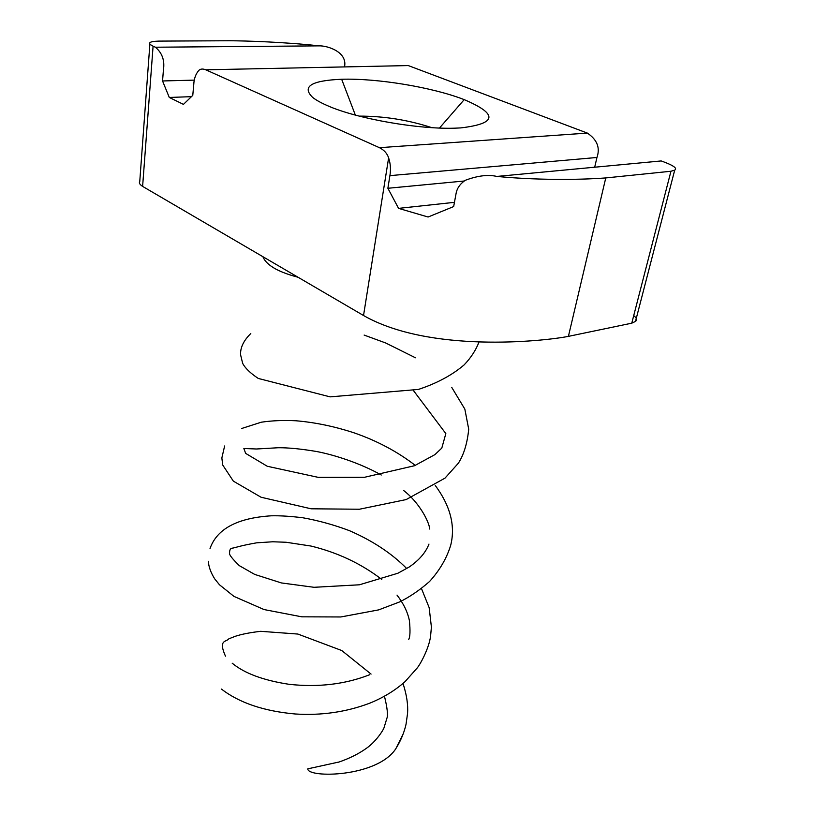 <?xml version="1.0" encoding="UTF-8"?>
<svg xmlns="http://www.w3.org/2000/svg" width="815" height="815" viewBox="0 0 815 815"><rect width="100%" height="100%" fill="white"/><g stroke="black" fill="none" stroke-linecap="round" stroke-linejoin="round"><path stroke-width="1.22" d="M403.231 733.785L395.876 748.649C377.111 777.53 307.489 778.182 307.775 768.851L338.48 762.117M460.923 127.894C497.13 123.544 498.22 114.12 464.204 99.634C432.765 87.307 377.213 78.097 341.658 79.259C311.126 80.542 301.499 86.624 312.746 97.494C316.118 100.133 320.967 102.833 327.273 105.573C356.746 118.878 420.886 129.993 457.633 128.057L460.923 127.894M359.242 116.117C384.038 116.097 408.213 119.937 431.777 127.649M594.695 167.207L596.947 157.478C600.349 147.8 597.15 139.671 587.34 133.089L408.284 65.577L401.51 65.72M344.613 66.372C347.261 51.742 327.212 45.589 319.215 45.864C284.506 42.023 246.161 40.852 229.708 40.75L158.691 41.107C153.882 41.27 150.979 41.759 149.991 42.594C148.992 43.429 150.031 44.631 153.088 46.19L155.4 47.219C162.236 52.965 164.905 60.595 163.407 70.1L162.552 80.96L169.286 97.454L183.446 104.381L192.778 95.365L193.776 84.261C194.062 78.637 195.722 74.043 198.758 70.457C200.47 68.827 202.803 68.613 205.767 69.805L379.433 147.688C384.069 150.001 387.135 153.393 388.623 157.866C390.517 163.621 390.945 169.54 389.906 175.633L387.879 188.275L398.576 208.375L428.089 217.014L453.67 206.562L456.033 193.756C456.899 188.448 459.966 183.976 465.212 180.329C477.621 175.673 488.165 174.379 496.834 176.437C544.889 180.991 589.143 179.259 605.769 177.935L568.401 336.371L631.768 323.178L670.959 171.242L674.708 170.121C677.245 168.573 674.362 166.117 666.069 162.766L661.21 160.942L496.834 176.437M633.724 315.599C636.698 317.942 637.289 319.877 635.496 321.416L631.768 323.178M568.401 336.371C542.036 341.556 429.199 353.007 363.531 315.517L142.615 186.401C139.722 184.465 138.774 182.876 139.752 181.643L149.889 43.959M153.088 46.19L142.615 186.401M605.769 177.935L670.959 171.242M398.576 208.375L454.454 202.334M387.879 188.275L464.183 181.012M169.286 97.454L191.423 96.669M162.552 80.96L194.347 80.125M464.204 99.634L439.479 128.037M341.658 79.259L355.35 115.088M205.767 69.805L408.284 65.577M379.433 147.688L587.34 133.089M388.623 157.866L363.531 315.517M155.4 47.219L319.215 45.864M389.906 175.633L596.947 157.478M298.096 277.273C289.04 274.879 281.623 272.149 275.837 269.093C269.001 265.364 264.681 261.228 262.899 256.705M479.016 342.015C475.879 350.155 470.917 357.785 464.122 364.906C452.101 375.155 436.85 383.335 418.39 389.438L330.106 396.864L258.263 378.445C250.307 373.138 245.101 368.095 242.636 363.296L240.598 354.841C240.201 347.679 243.604 340.578 250.806 333.518M413.592 390.742L445.836 433.59L441.801 448.097L434.925 454.617L414.489 465.732L364.519 477.284L318.257 477.366L267.269 466.262L245.672 453.395L243.848 448.515L256.389 448.994L278.2 447.741C288.062 447.639 300.735 448.871 316.23 451.439C335.148 454.984 361.228 463.674 381.267 475.013M403.649 490.518C418.604 501.928 428.945 520.948 429.76 529.067M428.975 544.084C425.644 552.652 419.053 560.292 409.201 567.006L397.934 573.22L359.415 584.793L313.989 587.299L281.358 582.929L254.667 574.402L239.274 565.62C232.499 558.978 229.26 554.903 229.565 553.405C229.504 550.257 230.268 548.536 231.857 548.24C235.657 547.741 238.52 546.03 256.603 542.831L272.831 541.771L286.116 542.26L310.912 546.03C337.502 552.468 361.127 563.603 381.797 579.455M397.017 595.103C403.537 603.558 407.663 612.075 409.405 620.623C410.373 630.606 410.149 636.851 408.733 639.368M225.46 656.157C217.962 639.337 226.397 642.179 228.821 638.838L235.158 636.332C241.719 634.172 250.246 632.511 260.729 631.319L297.893 634.06L341.791 650.553L371.059 674.087M384.537 696.57C387.37 708.194 388.134 715.489 386.84 718.453L384.038 727.693C383.345 730.199 375.807 741.793 366.353 748.353C358.6 753.885 349.319 758.5 338.51 762.198M221.415 689.072C239.325 702.856 263.887 711.159 295.112 713.981C321.365 715.672 346.253 712.066 369.776 703.172C383.386 697.63 395.153 690.437 405.086 681.605L417.229 667.954C421.09 663.094 429.067 647.731 430.554 636.332L431.41 627.143L429.159 607.644L421.487 588.593M406.726 568.564C391.811 553.426 372.72 540.793 349.452 530.667C334.099 524.891 318.584 520.602 302.905 517.78C290.69 516.262 280.166 515.6 271.314 515.803C237.471 517.933 217.055 528.792 210.066 548.383L210.036 548.485M208.324 561.28C208.691 566.792 210.81 572.639 214.671 578.823L219.48 584.783L233.966 596.397L264.06 609.559L301.784 616.823L340.833 616.965L378.7 609.875L399.564 601.949C409.619 597.018 419.613 590.203 429.546 581.513C439.764 570.215 446.824 558.092 450.736 545.143C455.514 525.818 450.359 505.932 435.281 485.485M224.634 445.978L221.853 457.949L222.719 465.008L233.355 481.145L261.065 497.242L311.096 508.794L359.415 509.232L406.165 499.575L444.99 478.14L458.366 463.205C463.867 454.607 467.311 443.279 468.717 429.199L464.835 409.099L451.775 387.441M415.446 357.775L385.699 342.983L364.132 335.077M674.708 170.121L635.496 321.416M369.562 674.769C345.102 684.315 318.308 687.503 289.193 684.325C263.49 680.413 244.49 673.384 232.194 663.206M395.835 748.628C400.756 740.804 404.169 732.654 406.053 724.189L407.571 713.339C408.162 704.863 406.736 695.175 403.272 684.274M415.273 465.406C397.537 451.693 377.141 440.834 354.087 432.846C334.354 426.388 314.947 422.364 295.876 420.764C283.538 420.132 271.996 420.622 261.258 422.211L241.688 428.486"/></g></svg>
